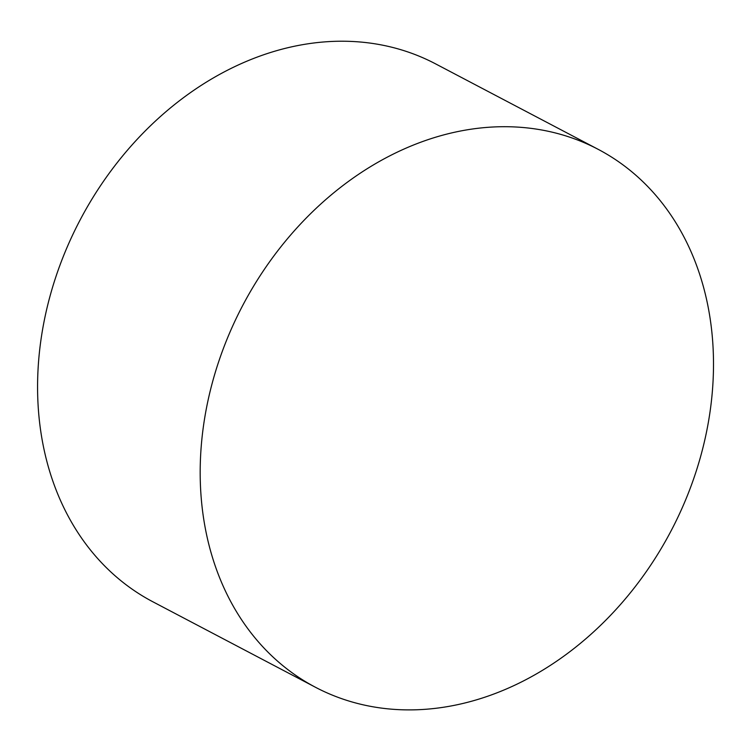 <?xml version="1.0" encoding="UTF-8"?>
<svg xmlns="http://www.w3.org/2000/svg" width="751" height="751" viewBox="0 0 751 751"><rect width="100%" height="100%" fill="white"/><g stroke="black" fill="none" stroke-linecap="round" stroke-linejoin="round"><path stroke-width="1.13" d="M711.61 329.773A303.845 242.019 117.7 0 0 598.228 149.365A303.845 242.019 117.7 0 0 242.601 305.685A303.845 242.019 117.7 0 0 315.429 687.249A303.845 242.019 117.7 0 0 591.985 633.356A303.845 242.019 117.7 0 0 711.61 329.773M315.429 687.249L152.829 601.767A303.845 242.019 -62.3 0 1 80 220.193A303.845 242.019 -62.3 0 1 435.618 63.882L598.228 149.365"/></g></svg>
